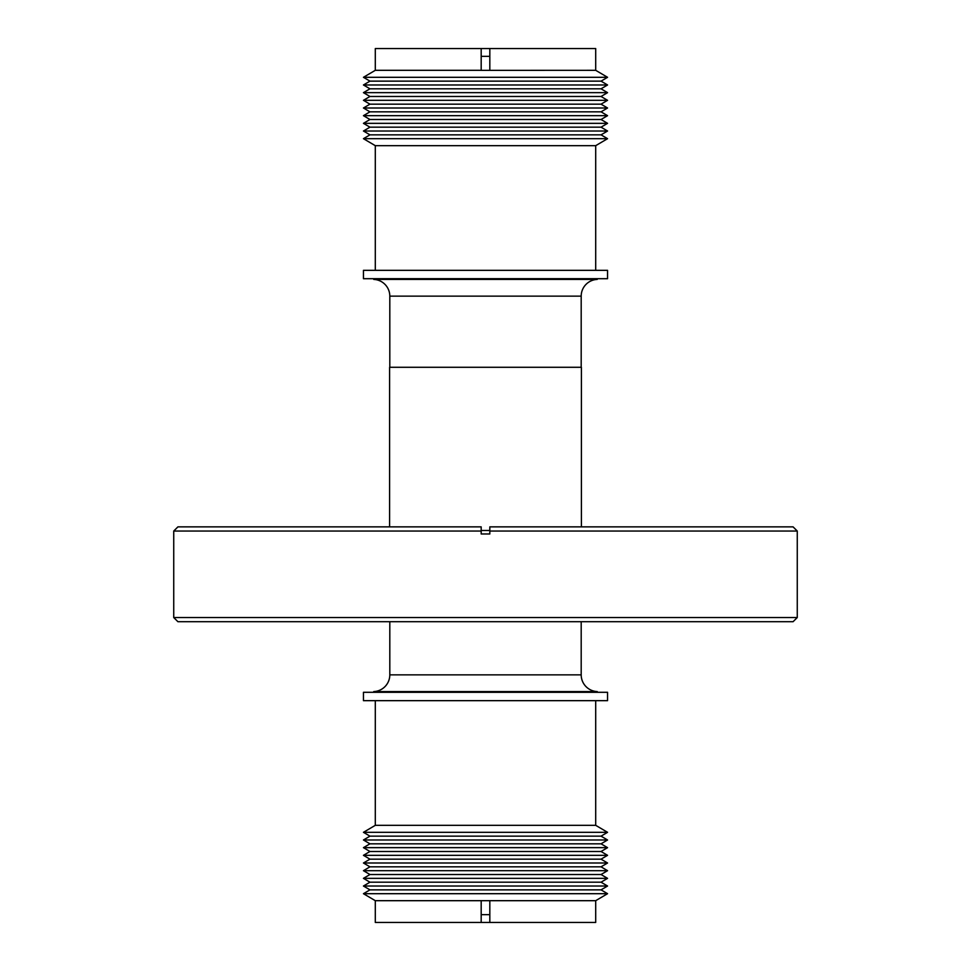 <?xml version="1.0" encoding="UTF-8"?>
<svg xmlns="http://www.w3.org/2000/svg" width="971" height="971" viewBox="0 0 971 971"><rect width="100%" height="100%" fill="white"/><g stroke="black" fill="none" stroke-linecap="round" stroke-linejoin="round"><path stroke-width="1.46" d="M797.264 617.532L793.076 621.707L177.924 621.707L173.736 617.532L173.736 531.04L481.179 531.04L481.179 526.865L481.179 533.977L489.821 533.977L485.5 533.977L489.821 533.977L489.821 531.04L797.264 531.04L797.264 617.532L173.736 617.532M489.821 530.482L481.179 530.482M389.808 621.707L389.808 674.857A16.738 16.738 0 0 1 373.75 691.583L597.25 691.583A16.738 16.738 0 0 1 581.192 674.857L581.192 621.707M597.25 692.299L597.25 691.583M373.75 692.299L373.75 691.583M581.398 526.865L581.398 367.281L389.602 367.281L389.602 526.865M363.445 692.299L607.555 692.299L607.555 700.661L363.445 700.661L363.445 692.299M581.192 367.281L581.192 296.143A16.738 16.738 0 0 1 597.25 279.417L373.75 279.417A16.738 16.738 0 0 1 389.808 296.143L389.808 367.281M375.304 700.661L375.304 825.326L595.696 825.326L607.555 832.317L363.445 832.317L369.951 836.152L601.049 836.152L607.555 832.317M595.696 700.661L595.696 825.326M373.75 278.701L373.75 279.417M597.25 278.701L597.25 279.417M607.555 278.701L363.445 278.701L363.445 270.339L607.555 270.339L607.555 278.701M369.951 836.152L363.445 839.988L607.555 839.988L601.049 836.152M363.445 839.988L369.951 843.823L601.049 843.823L607.555 839.988M595.696 270.339L595.696 145.674L375.304 145.674L363.445 138.683L607.555 138.683L595.696 145.674M375.304 270.339L375.304 145.674M369.951 851.494L363.445 847.659L607.555 847.659L601.049 851.494L607.555 855.33L363.445 855.33L369.951 851.494L601.049 851.494M601.049 134.848L369.951 134.848L363.445 131.012L607.555 131.012L601.049 134.848L607.555 138.683M485.5 859.165L601.049 859.165L607.555 863.001L363.445 863.001L369.951 859.165L485.5 859.165M601.049 127.177L369.951 127.177L363.445 123.341L607.555 123.341L601.049 127.177L607.555 131.012M363.445 863.001L369.951 866.836L601.049 866.836L607.555 863.001M601.049 119.506L369.951 119.506L363.445 115.67L607.555 115.67L601.049 119.506L607.555 123.341M369.951 866.836L363.445 870.684L607.555 870.684L601.049 866.836M363.445 870.684L369.951 874.519L601.049 874.519L607.555 870.684M601.049 111.835L369.951 111.835L363.445 107.999L607.555 107.999L601.049 111.835L607.555 115.67M369.951 874.519L363.445 878.354L607.555 878.354L601.049 874.519M363.445 878.354L369.951 882.19L601.049 882.19L607.555 878.354M601.049 104.164L369.951 104.164L363.445 100.316L607.555 100.316L601.049 104.164L607.555 107.999M607.555 886.025L601.049 889.861L369.951 889.861L363.445 886.025L607.555 886.025L601.049 882.19M607.555 100.316L601.049 96.481L369.951 96.481L363.445 100.316M375.304 900.687L375.304 922.45L481.179 922.45L481.179 900.687L375.304 900.687L363.445 893.696L607.555 893.696L601.049 889.861M601.049 96.481L607.555 92.646L363.445 92.646L369.951 88.81L363.445 84.975L607.555 84.975L601.049 88.81L369.951 88.81M481.179 900.687L595.696 900.687L595.696 922.45L481.179 922.45M601.049 81.139L369.951 81.139L363.445 77.304L607.555 77.304L601.049 81.139L607.555 84.975M489.821 70.361L481.179 70.361L481.179 48.55L489.821 48.55L489.821 70.361L595.696 70.313L595.696 48.55L489.821 48.55M481.179 70.313L375.304 70.313L375.304 48.55L481.179 48.55M481.179 56.342L489.821 56.342M489.821 914.658L481.179 914.658M489.821 900.687L489.821 922.45M485.5 533.977L481.179 533.977M489.821 526.865L489.821 531.04L489.821 526.865L793.076 526.865L797.264 531.04M173.736 531.04L177.924 526.865L481.179 526.865M389.808 674.857L581.192 674.857M581.192 296.143L389.808 296.143M601.049 843.823L607.555 847.659M601.049 859.165L607.555 855.33M595.696 900.687L607.555 893.696M601.049 88.81L607.555 92.646M595.696 70.313L607.555 77.304M375.304 70.313L363.445 77.304M369.951 81.139L363.445 84.975M369.951 96.481L363.445 92.646M369.951 889.861L363.445 893.696M369.951 882.19L363.445 886.025M369.951 104.164L363.445 107.999M369.951 111.835L363.445 115.67M369.951 119.506L363.445 123.341M369.951 127.177L363.445 131.012M369.951 859.165L363.445 855.33M369.951 134.848L363.445 138.683M369.951 843.823L363.445 847.659M375.304 825.326L363.445 832.317"/></g></svg>
